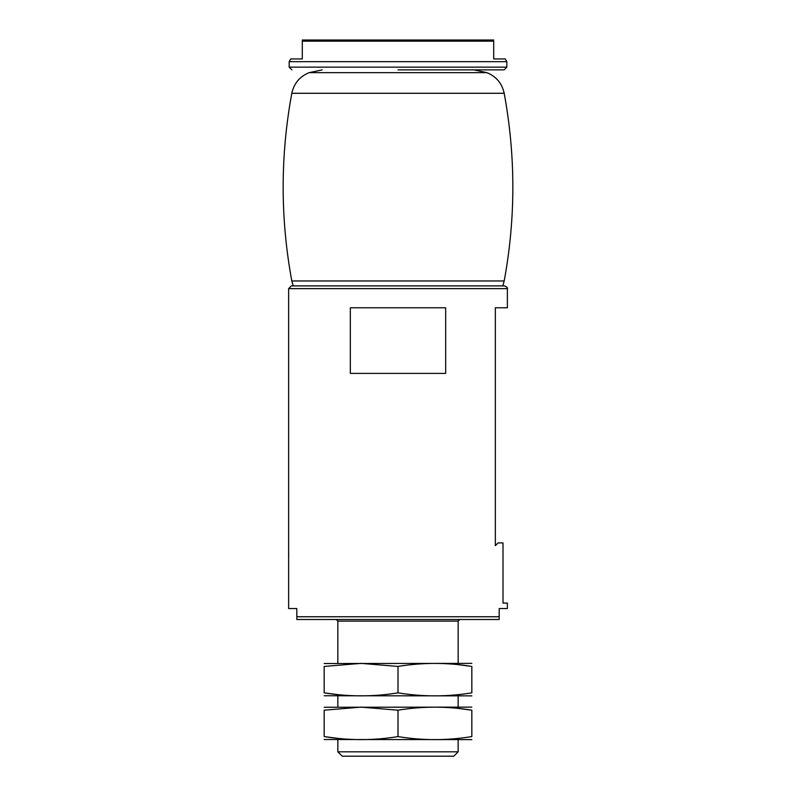 <?xml version="1.0" encoding="UTF-8"?>
<svg xmlns="http://www.w3.org/2000/svg" width="796" height="796" viewBox="0 0 796 796"><rect width="100%" height="100%" fill="white"/><g stroke="black" fill="none" stroke-linecap="round" stroke-linejoin="round"><path stroke-width="1.19" d="M296.828 616.751L499.172 616.751L499.172 619.487L296.828 619.487L296.828 608.542L288.63 608.542L288.63 288.63L291.356 285.893L504.644 285.893C507.062 287.137 507.967 288.053 507.37 288.63L288.63 288.63M499.172 616.751L499.172 608.542L507.37 608.542L507.37 603.079L503.002 603.079L503.002 542.922L498.077 542.922L495.341 545.658L495.341 307.763L507.37 307.763L507.37 288.63M288.63 549.479L288.679 556.593M350.33 373.394L445.67 373.394L445.67 307.763L350.33 307.763L350.33 373.394M458.158 751.822L337.842 751.822L342.22 756.2L453.78 756.2L458.158 751.822L458.158 739.792M337.842 751.822L337.842 739.792M337.842 706.977L337.842 696.042M337.842 663.227L337.842 621.119L458.158 621.119L459.799 619.487M336.201 619.487L337.842 621.119M302.301 41.163C302.301 39.511 302.301 39.511 302.301 41.163L493.699 41.163C493.699 39.511 493.699 39.511 493.699 41.163L493.699 58.944L505.251 58.944L506.823 61.67L289.177 61.67L290.749 58.944L302.301 58.944L302.301 41.163L302.301 58.944M302.301 40.019L493.699 40.019M398 69.879L504.097 69.879L398 69.879M293.217 285.893L291.814 280.968C280.272 218.412 280.272 155.847 291.814 93.281C293.963 83.401 299.724 76.525 309.077 72.665L486.923 72.665L473.799 69.879M471.829 663.376L324.171 663.516M471.829 666.441L471.829 692.838C471.829 696.868 471.829 696.868 471.829 692.838C447.223 696.868 422.606 696.868 398 692.838C373.702 696.858 349.096 696.858 324.171 692.838L324.171 666.441C324.171 662.411 324.171 662.411 324.171 666.441L361.085 663.376L398 666.441C422.606 662.411 447.223 662.411 471.829 666.441C471.829 662.411 471.829 662.411 471.829 666.441L458.158 664.65M471.829 695.863L324.171 695.764M324.171 692.838C324.171 696.868 324.171 696.868 324.171 692.838L337.842 694.619M398 692.838L398 666.441M471.829 707.127L324.171 707.266M471.829 710.191L471.829 736.589C471.829 740.618 471.829 740.618 471.829 736.589C447.223 740.618 422.606 740.618 398 736.589C373.702 740.608 349.096 740.608 324.171 736.589L324.171 710.191C324.171 706.161 324.171 706.161 324.171 710.191L361.085 707.127L398 710.191C422.606 706.161 447.223 706.161 471.829 710.191C471.829 706.161 471.829 706.161 471.829 710.191L458.158 708.4M471.829 739.613L324.171 739.514M324.171 736.589C324.171 740.618 324.171 740.618 324.171 736.589L337.842 738.37M398 736.589L398 710.191M291.903 69.879L289.177 67.143L506.823 67.143L504.097 69.879M291.814 93.281L504.186 93.281C502.037 83.401 496.276 76.525 486.923 72.665M291.814 280.968L504.186 280.968C515.728 218.412 515.728 155.847 504.186 93.281M458.158 706.977L458.158 696.042M458.158 663.227L458.158 621.119M506.823 67.143L506.823 61.67M289.177 67.143L289.177 61.67M309.077 72.665L322.201 69.879M502.783 285.893L504.186 280.968"/></g></svg>
